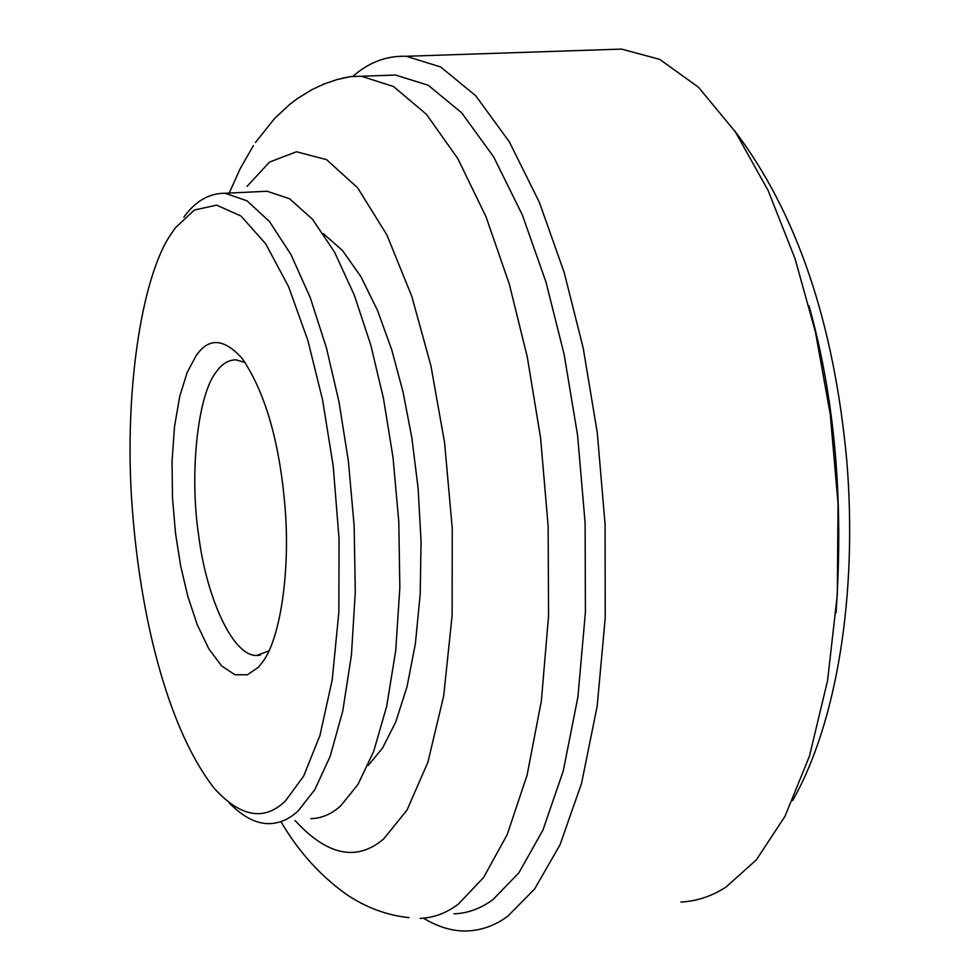 <?xml version="1.0" encoding="UTF-8"?>
<svg xmlns="http://www.w3.org/2000/svg" width="980" height="980" viewBox="0 0 980 980"><rect width="100%" height="100%" fill="white"/><g stroke="black" fill="none" stroke-linecap="round" stroke-linejoin="round"><path stroke-width="1.47" d="M247.07 186.359L269.5 162.092L296.438 151.765L326.56 159.642L357.614 187.793L386.867 234.906L411.808 296.377L430.894 365.675L444.577 442.605L452.246 528.232L452.123 615.526L443.671 696.008L427.893 762.256L407.031 810.043L383.682 838.929C356.843 861.775 327.308 855.65 295.078 820.542M323.339 233.681L342.412 250.427L360.787 276.47L377.484 310.342L391.743 349.787L403.099 392.294L411.857 437.852L418.105 488.212L421.057 541.205L420.2 593.99L415.41 643.444L407.031 686.735L395.761 721.917L382.531 748.083L368.296 765.405M183.836 217.205C195.412 201.108 209.206 193.133 225.192 193.268L267.136 191.247L289.529 198.744L312.473 219.226L334.523 252.081L354.295 295.09L370.759 344.972L383.45 398.321L393.017 457.44L398.799 521.826L399.84 587.743L395.712 650.683L386.684 706.335L373.649 751.489L357.884 784.6L340.734 805.805C331.632 814.086 321.661 818.374 310.819 818.643M171.5 233.387L175.42 227.752L194.322 210.051L216.592 205.126L241.007 216.053L265.715 243.849L288.61 286.76L307.904 340.55L322.567 399.865L333.188 465.941L339.043 538.645L338.847 612.194L332.22 679.789L319.921 735.576L303.629 776.148L285.278 801.126C264.171 821.314 240.566 817.136 214.461 788.594C169.993 732.097 142.051 625.583 132.962 516.962C122.61 399.718 140.789 276.899 171.5 233.387M258.451 667.221L247.401 674.804L234.869 674.73L221.652 665.984L208.789 648.797L197.25 624.726L187.78 596.232L180.663 565.938L175.543 533.438L172.48 497.791L172.051 461.225L174.526 426.496L179.757 396.263L187.18 372.449L196.037 355.838C208.691 337.218 224.138 338.198 242.403 358.766C265.335 392.711 279.533 442.078 285.021 506.868C290.484 572.283 279.937 638.127 263.436 660.851L258.451 667.221M608.004 49.551L621.541 49.098L659.699 59.364L698.483 87.245L735.417 131.969L768.185 190.635L795.086 258.769L815.458 332.147L830.256 414.344L838.059 503.622L837.324 594.529L827.561 680.659L809.505 755.997L784.98 816.34L756.352 859.864L725.996 887.072C711.97 896.186 696.952 901.183 680.929 902.053M809.002 305.797C834.789 398.015 843.805 500.363 836.05 612.831M352.947 76.354C368.762 62.328 386.549 55.64 406.32 56.276L440.645 66.971L475.729 95.758L509.343 141.855L539.355 202.297L564.186 272.489L583.198 348.035L597.273 432.646L605.089 524.471L605.224 617.865L597.175 706.188L581.569 783.289L560.009 844.834L534.627 889.007L507.567 916.386C495.047 925.5 481.596 930.363 467.215 930.976C452.956 931.441 438.379 927.178 423.495 918.187M384.013 75.46L395.577 75.044L428.272 85.26L461.69 112.81L493.7 156.971L522.303 214.853L545.983 282.056L564.113 354.319L577.563 435.145L585.109 522.916L585.403 612.267L577.931 696.903L563.267 770.929L542.908 830.158L518.873 872.825L493.185 899.395C481.045 908.46 467.975 913.287 453.985 913.85M342.437 78.192L350.436 76.612L361.436 76.256L393.519 86.534L426.349 114.231L457.832 158.601L486.007 216.752L509.355 284.261L527.265 356.867L540.593 438.048L548.139 526.199L548.555 615.942L541.364 700.908L527.081 775.205L507.199 834.617L483.667 877.382L458.505 903.977C446.611 913.042 433.797 917.844 420.065 918.37M225.192 193.268L247.009 200.839L269.402 221.456L290.938 254.494L310.293 297.761L326.438 347.925L338.921 401.555L348.365 460.992L354.135 525.709L355.299 591.957L351.416 655.204L342.743 711.088L330.138 756.413L314.837 789.623L298.19 810.864C289.345 819.158 279.643 823.42 269.084 823.653C256.074 823.715 242.795 816.806 229.246 802.926M268.961 650.904L256.65 655.498C231.88 656.012 206.082 594.958 198.805 536.366C188.932 472.323 198.07 393.286 216.629 371.457C222.08 363.764 228.561 359.893 236.058 359.844L245.172 362.551M621.541 49.098L406.32 56.276M734.51 130.622C796.654 212.452 834.103 322.702 846.842 461.347C857.647 593.917 836.981 722.701 792.587 800.636M395.577 75.044L361.436 76.256M350.436 76.612L336.973 79.588L324.086 83.986L311.897 89.658L297.467 98.539L289.345 104.713L274.498 118.568L255.449 142.504M253.416 145.579L240.382 168.303L229.21 193.072M281.285 822.196C298.496 851.51 320.142 875.544 346.234 894.287C365.895 907.517 386.806 915.296 408.991 917.635M260.46 655.106L256.65 655.498"/></g></svg>
